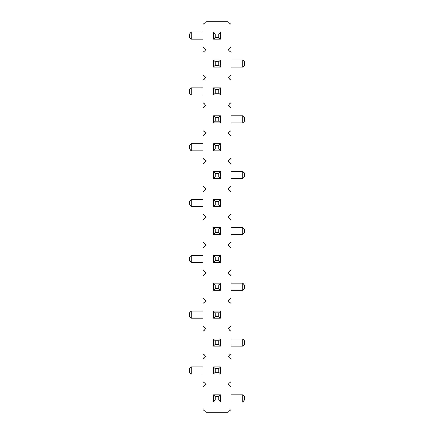 <?xml version="1.0" encoding="UTF-8"?>
<svg xmlns="http://www.w3.org/2000/svg" width="434" height="434" viewBox="0 0 434 434"><rect width="100%" height="100%" fill="white"/><g stroke="black" fill="none" stroke-linecap="round" stroke-linejoin="round"><path stroke-width="0.65" d="M228.159 384.399L230.948 381.611L230.948 359.292L228.159 356.498L230.948 353.71L230.948 331.392L228.159 328.598L230.948 325.809L230.948 303.491L228.159 300.702L230.948 297.908L230.948 275.59L228.159 272.802L230.948 270.008L230.948 247.689L228.159 244.901L230.948 242.112L230.948 219.788L228.159 217L230.948 214.212L230.948 191.888L228.159 189.099L230.948 186.311L230.948 163.992L228.159 161.198L230.948 158.41L230.948 136.092L228.159 133.298L230.948 130.509L230.948 108.191L228.159 105.402L230.948 102.608L230.948 80.29L228.159 77.502L230.948 74.708L230.948 52.389L228.159 49.601L230.948 46.812L230.948 24.488L228.159 21.7L205.841 21.7L203.052 24.488L203.052 46.812L205.841 49.601L203.052 52.389L203.052 74.708L205.841 77.502L203.052 80.29L203.052 102.608L205.841 105.402L203.052 108.191L203.052 130.509L205.841 133.298L203.052 136.092L203.052 158.41L205.841 161.198L203.052 163.992L203.052 186.311L205.841 189.099L203.052 191.888L203.052 214.212L205.841 217L203.052 219.788L203.052 242.112L205.841 244.901L203.052 247.689L203.052 270.008L205.841 272.802L203.052 275.59L203.052 297.908L205.841 300.702L203.052 303.491L203.052 325.809L205.841 328.598L203.052 331.392L203.052 353.71L205.841 356.498L203.052 359.292L203.052 381.611L205.841 384.399L203.052 387.188L203.052 409.512L205.841 412.3L228.159 412.3L230.948 409.512L230.948 387.188L228.159 384.399M191.296 318.165L189.539 316.408L189.539 312.892L191.296 311.135L191.296 318.165L203.052 318.165M191.296 311.135L203.052 311.135M242.704 290.265L242.704 283.234L244.461 284.992L244.461 288.507L242.704 290.265L230.948 290.265M242.704 283.234L230.948 283.234M191.296 255.333L191.296 262.364L189.539 260.606L189.539 257.091L191.296 255.333L203.052 255.333M191.296 262.364L203.052 262.364M242.704 234.463L242.704 227.438L244.461 229.19L244.461 232.705L242.704 234.463L230.948 234.463M242.704 227.438L230.948 227.438M191.296 143.735L191.296 150.766L189.539 149.008L189.539 145.493L191.296 143.735L203.052 143.735M191.296 150.766L203.052 150.766M242.704 178.667L242.704 171.636L244.461 173.394L244.461 176.909L242.704 178.667L230.948 178.667M242.704 171.636L230.948 171.636M191.296 199.537L191.296 206.562L189.539 204.81L189.539 201.295L191.296 199.537L203.052 199.537M191.296 206.562L203.052 206.562M242.704 122.865L242.704 115.835L244.461 117.592L244.461 121.108L242.704 122.865L230.948 122.865M242.704 115.835L230.948 115.835M191.296 32.138L191.296 39.163L189.539 37.405L189.539 33.89L191.296 32.138L203.052 32.138M191.296 39.163L203.052 39.163M242.704 67.064L242.704 60.033L244.461 61.791L244.461 65.306L242.704 67.064L230.948 67.064M242.704 60.033L230.948 60.033M191.296 94.965L189.539 93.207L189.539 89.692L191.296 87.934L191.296 94.965L203.052 94.965M191.296 87.934L203.052 87.934M242.704 339.035L244.461 340.793L244.461 344.308L242.704 346.066L242.704 339.035L230.948 339.035M242.704 346.066L230.948 346.066M242.704 394.837L244.461 396.595L244.461 400.11L242.704 401.862L242.704 394.837L230.948 394.837M242.704 401.862L230.948 401.862M191.296 373.967L189.539 372.209L189.539 368.694L191.296 366.936L191.296 373.967L203.052 373.967M191.296 366.936L203.052 366.936M213.485 346.066L213.485 339.035L220.515 339.035L220.515 346.066L213.485 346.066L215.242 344.308L215.242 340.793L213.485 339.035M220.515 311.135L220.515 318.165L213.485 318.165L213.485 311.135L220.515 311.135L218.758 312.892L218.758 316.408L220.515 318.165M220.515 255.333L220.515 262.364L213.485 262.364L213.485 255.333L220.515 255.333L218.758 257.091L218.758 260.606L220.515 262.364M213.485 290.265L213.485 283.234L220.515 283.234L220.515 290.265L213.485 290.265L215.242 288.507L215.242 284.992L213.485 283.234M220.515 143.735L220.515 150.766L213.485 150.766L213.485 143.735L220.515 143.735L218.758 145.493L218.758 149.008L220.515 150.766M213.485 178.667L213.485 171.636L220.515 171.636L220.515 178.667L213.485 178.667L215.242 176.909L215.242 173.394L213.485 171.636M220.515 199.537L220.515 206.562L213.485 206.562L213.485 199.537L220.515 199.537L218.758 201.295L218.758 204.81L220.515 206.562M213.485 234.463L213.485 227.438L220.515 227.438L220.515 234.463L213.485 234.463L215.242 232.705L215.242 229.19L213.485 227.438M220.515 122.865L213.485 122.865L213.485 115.835L220.515 115.835L220.515 122.865L218.758 121.108L215.242 121.108L215.242 117.592L213.485 115.835M220.515 32.138L220.515 39.163L213.485 39.163L213.485 32.138L220.515 32.138L218.758 33.89L218.758 37.405L220.515 39.163M220.515 67.064L213.485 67.064L213.485 60.033L220.515 60.033L220.515 67.064L218.758 65.306L215.242 65.306L215.242 61.791L213.485 60.033M220.515 87.934L220.515 94.965L213.485 94.965L213.485 87.934L220.515 87.934L218.758 89.692L218.758 93.207L220.515 94.965M220.515 366.936L213.485 366.936L213.485 373.967L220.515 373.967L220.515 366.936L218.758 368.694L218.758 372.209L220.515 373.967M213.485 401.862L213.485 394.837L220.515 394.837L220.515 401.862L213.485 401.862L215.242 400.11L215.242 396.595L213.485 394.837M220.515 346.066L218.758 344.308L215.242 344.308M218.758 344.308L218.758 340.793L220.515 339.035M218.758 340.793L215.242 340.793M213.485 311.135L215.242 312.892L218.758 312.892M215.242 312.892L215.242 316.408L213.485 318.165M215.242 316.408L218.758 316.408M213.485 255.333L215.242 257.091L218.758 257.091M215.242 257.091L215.242 260.606L213.485 262.364M215.242 260.606L218.758 260.606M220.515 290.265L218.758 288.507L215.242 288.507M218.758 288.507L218.758 284.992L220.515 283.234M218.758 284.992L215.242 284.992M213.485 143.735L215.242 145.493L218.758 145.493M215.242 145.493L215.242 149.008L213.485 150.766M215.242 149.008L218.758 149.008M220.515 178.667L218.758 176.909L215.242 176.909M218.758 176.909L218.758 173.394L220.515 171.636M218.758 173.394L215.242 173.394M213.485 199.537L215.242 201.295L218.758 201.295M215.242 201.295L215.242 204.81L213.485 206.562M215.242 204.81L218.758 204.81M220.515 234.463L218.758 232.705L215.242 232.705M218.758 232.705L218.758 229.19L220.515 227.438M218.758 229.19L215.242 229.19M213.485 122.865L215.242 121.108M218.758 121.108L218.758 117.592L220.515 115.835M218.758 117.592L215.242 117.592M213.485 32.138L215.242 33.89L218.758 33.89M215.242 33.89L215.242 37.405L213.485 39.163M215.242 37.405L218.758 37.405M213.485 67.064L215.242 65.306M218.758 65.306L218.758 61.791L220.515 60.033M218.758 61.791L215.242 61.791M213.485 87.934L215.242 89.692L218.758 89.692M215.242 89.692L215.242 93.207L213.485 94.965M215.242 93.207L218.758 93.207M213.485 366.936L215.242 368.694L215.242 372.209L213.485 373.967M215.242 372.209L218.758 372.209M215.242 368.694L218.758 368.694M220.515 401.862L218.758 400.11L215.242 400.11M218.758 400.11L218.758 396.595L220.515 394.837M218.758 396.595L215.242 396.595"/></g></svg>
